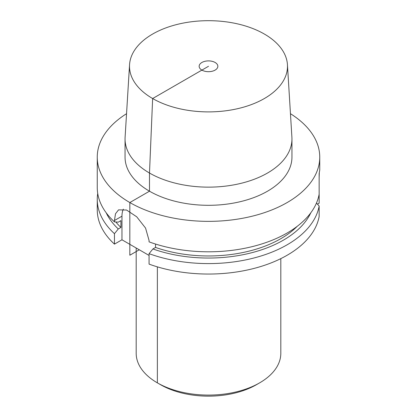 <?xml version="1.0" encoding="UTF-8"?>
<svg xmlns="http://www.w3.org/2000/svg" width="417" height="417" viewBox="0 0 417 417"><rect width="100%" height="100%" fill="white"/><g stroke="black" fill="none" stroke-linecap="round" stroke-linejoin="round"><path stroke-width="0.63" d="M123.349 209.146A24.478 14.131 -120 0 0 121.967 216.173L114.456 220.51L115.488 213.785L118.553 209.866L126.554 210.032L136.719 216.798L145.559 228.073L149.067 240.494L149.067 241.86A111.25 64.228 180 0 0 287.167 232.983A111.25 64.228 0 0 0 319.151 194.223L319.151 203.157L317.436 204.148M106.189 212.795A105.96 61.174 0 0 0 118.292 228.964L114.456 233.676L114.456 244.127A111.25 64.228 180 0 1 97.25 209.814L97.25 199.362A111.25 64.228 180 0 1 97.719 193.462M114.456 244.127L121.967 239.791L149.067 255.433M319.151 216.47A111.25 64.228 180 0 1 149.067 264.112L149.067 253.661A111.25 64.228 180 0 0 319.151 206.019L319.151 216.47M215.109 70.108A9.346 5.395 180 0 1 204.924 71.276A9.346 5.395 180 0 1 199.154 66.293A9.346 5.395 180 0 1 201.891 62.477A9.346 5.395 180 0 1 212.076 61.304A9.346 5.395 180 0 1 217.846 66.293A9.346 5.395 180 0 1 215.109 70.108M129.557 64.677A78.99 45.604 180 0 0 176.98 108.107A78.99 45.604 180 0 0 264.357 98.537A78.99 45.604 0 0 0 287.443 64.677A78.99 45.604 0 0 0 237.429 23.852A78.99 45.604 0 0 0 152.643 34.043A78.99 45.604 180 0 0 129.557 64.677L125.1 137.25A83.452 48.179 180 0 0 125.048 138.96L125.048 157.126A83.452 48.179 180 0 0 176.563 201.64A83.452 48.179 180 0 0 267.511 191.2A83.452 48.179 0 0 0 291.952 157.126L291.952 138.96A83.452 48.179 0 0 0 291.9 137.25L287.443 64.677M125.048 138.96A83.452 48.179 180 0 0 176.563 183.475A83.452 48.179 180 0 0 267.511 173.029A83.452 48.179 0 0 0 291.952 138.96M290.451 113.69A111.25 64.228 0 0 1 319.75 157.126A111.25 64.228 0 0 1 287.167 202.547A111.25 64.228 180 0 1 165.924 216.47A111.25 64.228 180 0 1 97.25 157.126A111.25 64.228 180 0 1 126.549 113.69M114.456 220.51L114.456 221.875A111.25 64.228 180 0 1 97.25 187.561L97.25 157.126M114.456 221.875L118.292 222.152L120.92 220.635L120.92 227.447A102.353 59.094 180 0 1 115.848 221.98M118.292 228.964L120.92 227.447M121.967 216.173L121.967 239.791M114.456 233.676A111.25 64.228 180 0 1 97.25 199.362M149.067 253.661L152.909 248.949A105.96 61.174 0 0 0 310.811 212.795M316.456 203.079L319.151 206.019M152.909 248.949L155.531 247.432A102.353 59.094 180 0 0 297.29 226.264M155.531 244.044L155.531 247.432M319.75 157.126L319.75 170.047L319.151 173.529L319.151 194.223M319.286 172.951L319.151 177.72M256.486 384.672L259.635 382.858L256.486 384.672A67.862 39.182 0 0 1 160.514 384.672L157.365 382.858A72.313 41.752 0 0 0 259.635 382.858L259.635 382.858A72.313 41.752 0 0 0 280.813 353.335L280.813 258.623M136.187 248L136.187 353.335A72.313 41.752 0 0 0 157.365 382.858L160.514 384.672M208.5 66.293L152.643 98.537L149.489 173.029L149.489 191.2L129.833 202.547L129.833 255.23L139.273 249.783M157.365 266.859L157.365 382.858"/></g></svg>
